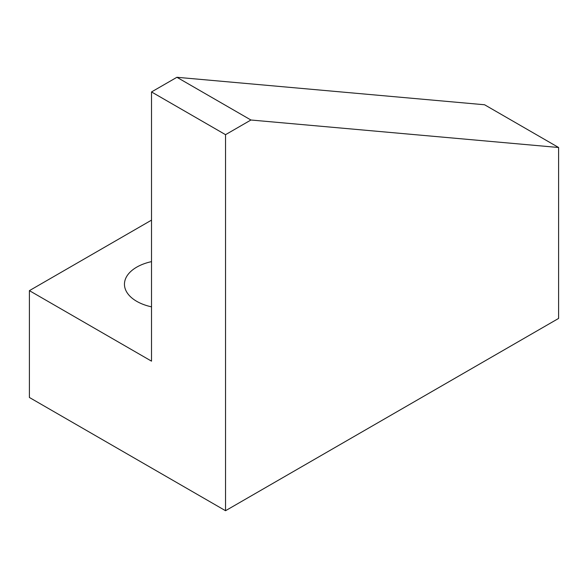 <?xml version="1.0" encoding="UTF-8"?>
<svg xmlns="http://www.w3.org/2000/svg" width="588" height="588" viewBox="0 0 588 588"><rect width="100%" height="100%" fill="white"/><g stroke="black" fill="none" stroke-linecap="round" stroke-linejoin="round"><path stroke-width="0.88" d="M151.52 306.848A41.866 24.174 180 0 1 136.717 301.328A41.866 24.174 180 0 1 124.458 284.239A41.866 24.174 180 0 1 151.52 261.631M558.6 147.5L558.6 318.424L225.535 510.715L225.535 134.674L250.929 120.011L558.6 147.5L484.585 104.767L176.914 77.285L151.52 91.941L151.52 361.157L29.4 290.648L151.52 220.14M250.929 120.011L176.914 77.285M225.535 134.674L151.52 91.941M29.4 290.648L29.4 397.481L225.535 510.715"/></g></svg>
